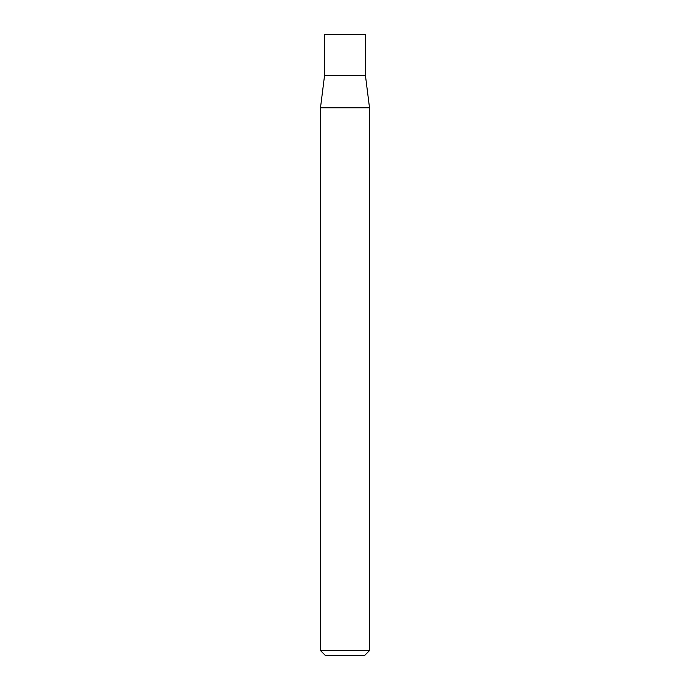 <?xml version="1.0" encoding="UTF-8"?>
<svg xmlns="http://www.w3.org/2000/svg" width="690" height="690" viewBox="0 0 690 690"><rect width="100%" height="100%" fill="white"/><g stroke="black" fill="none" stroke-linecap="round" stroke-linejoin="round"><path stroke-width="1.03" d="M369.512 650.601L364.613 655.5L325.387 655.5L320.488 650.601L369.512 650.601L369.512 107.787L320.488 107.787L324.576 75.357L365.424 75.357L324.576 75.357L324.576 34.5L365.424 34.5L365.424 75.357L369.512 107.787M320.488 650.601L320.488 107.787"/></g></svg>
